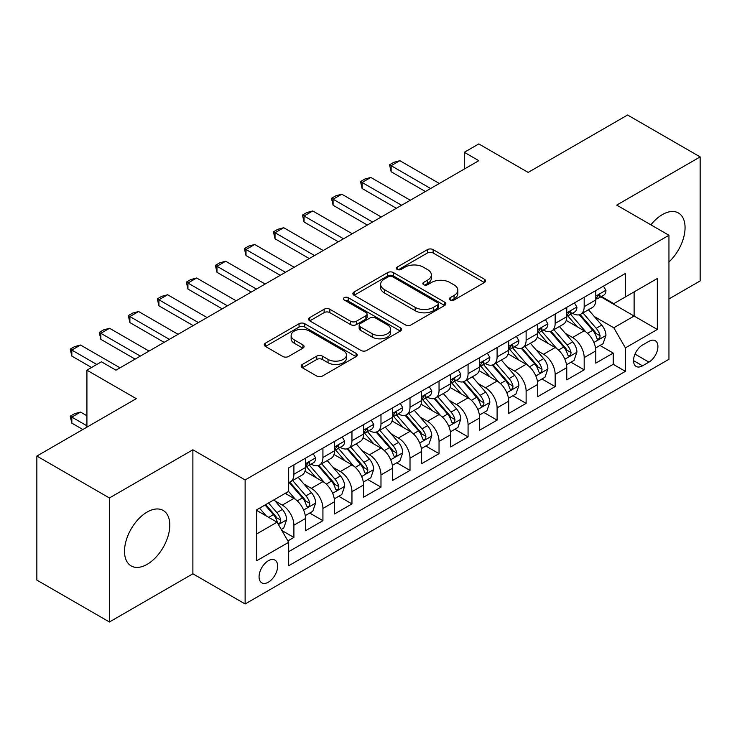 <?xml version="1.0" encoding="UTF-8"?>
<svg xmlns="http://www.w3.org/2000/svg" width="737" height="737" viewBox="0 0 737 737"><rect width="100%" height="100%" fill="white"/><g stroke="black" fill="none" stroke-linecap="round" stroke-linejoin="round"><path stroke-width="1.11" d="M450.15 300.005A2.819 1.631 0 0 0 454.139 300.005L484.412 282.52A4.026 2.331 0 0 0 485.591 280.88A4.026 2.331 0 0 0 484.412 279.231L433.126 249.622A4.026 2.331 0 0 0 427.432 249.622L397.151 267.098A2.819 1.631 0 0 0 396.331 268.25A2.819 1.631 0 0 0 397.151 269.401A2.819 1.631 0 0 0 401.14 269.401L405.064 267.144A12.898 7.444 0 0 1 423.296 267.144L427.571 269.613A12.898 7.444 0 0 1 431.348 274.873A12.898 7.444 0 0 1 427.571 280.134L423.655 282.4A2.819 1.631 0 0 0 422.826 283.552A2.819 1.631 0 0 0 423.655 284.703A2.819 1.631 0 0 0 427.644 284.703L431.56 282.437A12.898 7.444 0 0 1 449.791 282.437L454.066 284.906A12.898 7.444 0 0 1 457.843 290.175A12.898 7.444 0 0 1 454.066 295.436L450.15 297.702A2.819 1.631 0 0 0 449.321 298.853A2.819 1.631 0 0 0 450.15 300.005L450.15 297.702M147.16 564.33A32.023 18.489 120 0 0 168.073 536.121A32.023 18.489 120 0 0 163.172 510.455A32.023 18.489 120 0 0 147.16 512.04A32.023 18.489 120 0 0 126.239 540.258A32.023 18.489 120 0 0 131.149 565.924A32.023 18.489 120 0 0 147.16 564.33M668.947 261.976A32.023 18.489 120 0 0 678.427 212.975A32.023 18.489 120 0 0 662.416 214.568A32.023 18.489 120 0 0 650.9 224.84M268.351 582.184A13.137 7.582 120 0 0 276.937 570.604A13.137 7.582 120 0 0 274.919 560.083A13.137 7.582 120 0 0 268.351 560.728A13.137 7.582 120 0 0 259.774 572.308A13.137 7.582 120 0 0 261.782 582.838A13.137 7.582 120 0 0 268.351 582.184M302.345 364.447A4.026 2.331 0 0 0 301.166 366.096A4.026 2.331 0 0 0 302.345 367.735L316.735 376.045A4.026 2.331 0 0 0 322.428 376.045L356.054 356.634A4.026 2.331 0 0 0 357.233 354.985A4.026 2.331 0 0 0 356.054 353.345L304.768 323.727A4.026 2.331 0 0 0 299.065 323.727L265.44 343.147A4.026 2.331 0 0 0 264.261 344.787A4.026 2.331 0 0 0 265.44 346.436L282.824 356.468A4.026 2.331 0 0 0 288.526 356.468L302.916 348.159A4.026 2.331 0 0 0 304.095 346.519A4.026 2.331 0 0 0 302.916 344.87L294.293 339.895A10.779 6.228 0 0 1 291.133 335.492A10.779 6.228 0 0 1 297.794 329.743A10.779 6.228 0 0 1 309.54 331.097L343.304 350.591A10.779 6.228 0 0 1 346.454 354.985A10.779 6.228 0 0 1 339.803 360.734A10.779 6.228 0 0 1 328.057 359.389L322.428 356.137A4.026 2.331 0 0 0 316.735 356.137L302.345 364.447L302.345 367.735M668.947 298.946L700.15 280.935L700.15 156.907L627.583 115.009L528.153 172.412L478.81 143.927L464.292 152.301L478.81 160.684L115.949 370.177L101.439 361.793L86.92 370.177L86.92 427.156M109.417 497.963L109.417 621.991L192.882 573.801L192.882 449.782L109.417 497.963L36.85 456.065L136.271 398.662L86.92 370.177M192.882 449.782L245.126 479.953L668.947 235.26L668.947 359.288L245.126 603.971L245.126 479.953M700.15 156.907L616.694 205.098L668.947 235.26M405.35 324.879A4.026 2.331 0 0 0 411.043 324.879L444.669 305.468A4.026 2.331 0 0 0 445.848 303.828A4.026 2.331 0 0 0 444.669 302.179L393.383 272.57A4.026 2.331 0 0 0 387.68 272.57L354.055 291.981A4.026 2.331 0 0 0 352.876 293.63A4.026 2.331 0 0 0 354.055 295.27L405.35 324.879M345.358 300.613A2.819 1.631 0 0 1 348.214 301.009L348.214 297.656L400.357 327.762A4.026 2.331 0 0 1 401.536 329.411A4.026 2.331 0 0 1 400.357 331.051L366.74 350.462A4.026 2.331 0 0 1 361.038 350.462L309.752 320.853L309.752 317.564A4.026 2.331 0 0 0 308.573 319.204A4.026 2.331 0 0 0 309.752 320.853M309.752 317.564L324.142 309.254A4.026 2.331 0 0 1 329.835 309.254L350.637 321.268A4.026 2.331 0 0 0 356.34 321.268L365.884 315.749A4.026 2.331 0 0 0 367.063 314.109A4.026 2.331 0 0 0 365.884 312.46L344.225 299.959A2.819 1.631 0 0 1 343.405 298.807A2.819 1.631 0 0 1 345.146 297.306A2.819 1.631 0 0 1 348.214 297.656M109.417 621.991L36.85 580.093L36.85 456.065M287.872 540.912L293.897 537.439L281.847 530.483M274.993 500.884L282.289 505.094A16.417 9.48 60 0 1 293.897 525.205L305.505 518.498L305.505 530.732L322.926 520.672L309.715 513.053M304.022 484.126L311.318 488.327A16.417 9.48 60 0 1 322.926 508.438L334.534 501.74L334.534 513.975L351.954 503.915L338.744 496.287M333.05 467.359L340.347 471.569A16.417 9.48 60 0 1 351.954 491.68L363.562 484.983L363.562 497.217L380.983 487.157L367.772 479.529M362.079 450.602L369.375 454.812A16.417 9.48 60 0 1 380.983 474.923L392.591 468.216L392.591 480.45L410.012 470.399L396.801 462.772M391.107 433.844L398.404 438.054A16.417 9.48 60 0 1 410.012 458.165L421.619 451.459L421.619 463.693L439.04 453.642L425.829 446.014M420.136 417.087L427.423 421.297A16.417 9.48 60 0 1 439.04 441.408L450.648 434.701L450.648 446.935L468.069 436.875L454.858 429.256M449.165 400.329L456.452 404.53A16.417 9.48 60 0 1 468.069 424.641L479.676 417.943L479.676 430.178L497.097 420.118L483.887 412.49M478.193 383.562L485.48 387.773A16.417 9.48 60 0 1 497.097 407.883L508.705 401.177L508.705 413.42L526.126 403.36L512.915 395.732M507.222 366.805L514.509 371.015A16.417 9.48 60 0 1 526.126 391.126L537.734 384.419L537.734 396.653L555.154 386.603L541.944 378.975M536.25 350.047L543.538 354.257A16.417 9.48 60 0 1 555.154 374.368L566.762 367.662L566.762 379.896L584.183 369.845L584.183 357.611A16.417 9.48 -120 0 0 572.566 337.491L565.279 333.29M570.972 362.217L584.183 369.845M305.505 518.498A16.417 9.48 -120 0 0 293.897 498.387L285.191 493.357M334.534 501.74A16.417 9.48 -120 0 0 322.926 481.629L304.971 471.265M363.562 484.983A16.417 9.48 -120 0 0 351.954 464.863L333.999 454.499M392.591 468.216A16.417 9.48 -120 0 0 380.983 448.105L363.028 437.741M421.619 451.459A16.417 9.48 -120 0 0 410.012 431.348L392.056 420.984M450.648 434.701A16.417 9.48 -120 0 0 439.04 414.59L421.085 404.226M479.676 417.943A16.417 9.48 -120 0 0 468.069 397.833L450.114 387.469M508.705 401.177A16.417 9.48 -120 0 0 497.097 381.066L479.142 370.702M537.734 384.419A16.417 9.48 -120 0 0 526.126 364.308L508.171 353.944M566.762 367.662A16.417 9.48 -120 0 0 555.154 347.551L537.199 337.187M648.919 341.351L642.526 345.036A12.722 7.352 120 0 0 634.216 356.247A12.722 7.352 120 0 0 636.169 366.446A12.722 7.352 120 0 0 642.526 365.819L648.919 362.134A12.722 7.352 120 0 0 657.229 350.913A12.722 7.352 120 0 0 655.276 340.724A12.722 7.352 120 0 0 648.919 341.351M256.743 533.92L277.057 522.183L288.674 542.294L288.674 565.758L625.4 371.347L625.4 347.882L613.792 327.772L594.308 316.532M288.674 542.294L256.743 560.728L256.743 509.783L288.674 491.349L288.674 467.884L625.4 273.473L625.4 296.937L657.33 278.503L657.33 329.448L625.4 347.882M311.161 464.107L311.318 464.199A16.417 9.48 60 0 0 319.526 465.01L331.134 458.303A16.417 9.48 -120 0 0 334.534 450.786L334.534 441.399M340.19 447.35L340.347 447.433A16.417 9.48 60 0 0 348.555 448.253L360.163 441.546A16.417 9.48 -120 0 0 363.562 434.029L363.562 424.641M369.219 430.592L369.375 430.675A16.417 9.48 60 0 0 377.584 431.495L389.191 424.788A16.417 9.48 -120 0 0 392.591 417.271L392.591 407.883M398.247 413.835L398.404 413.918A16.417 9.48 60 0 0 406.612 414.728L418.22 408.031A16.417 9.48 -120 0 0 421.619 400.513L421.619 391.126M427.276 397.068L427.423 397.16A16.417 9.48 60 0 0 435.641 397.971L447.248 391.264A16.417 9.48 -120 0 0 450.648 383.747L450.648 374.368M456.304 380.31L456.452 380.403A16.417 9.48 60 0 0 464.669 381.213L476.277 374.507A16.417 9.48 -120 0 0 479.676 366.989L479.676 357.602M485.333 363.553L485.48 363.636A16.417 9.48 60 0 0 493.698 364.456L505.306 357.749A16.417 9.48 -120 0 0 508.705 350.232L508.705 340.844M514.362 346.795L514.509 346.878A16.417 9.48 60 0 0 522.726 347.689L534.334 340.991A16.417 9.48 -120 0 0 537.734 333.474L537.734 324.087M543.39 330.029L543.538 330.121A16.417 9.48 60 0 0 551.755 330.931L563.363 324.234A16.417 9.48 -120 0 0 566.762 316.717L566.762 307.329M288.674 551.681L613.212 364.308L613.212 353.078L595.791 363.138L595.791 350.904A16.417 9.48 -120 0 0 584.183 330.793L566.228 320.429M572.419 313.271L572.566 313.363A16.417 9.48 -120 0 0 580.784 314.174A16.417 9.48 -120 0 0 584.183 306.656L584.183 297.269M580.784 314.174L592.391 307.467A16.417 9.48 -120 0 0 595.791 299.95L595.791 290.571M293.897 464.863L293.897 474.25A16.417 9.48 60 0 1 290.498 481.768A16.417 9.48 60 0 1 288.674 482.431M290.498 481.768L302.106 475.061A16.417 9.48 -120 0 0 305.505 467.544L305.505 458.165M322.926 448.105L322.926 457.493A16.417 9.48 60 0 1 319.526 465.01M351.954 431.348L351.954 440.735A16.417 9.48 60 0 1 348.555 448.253M380.983 414.59L380.983 423.978A16.417 9.48 60 0 1 377.584 431.495M410.012 397.833L410.012 407.211A16.417 9.48 60 0 1 406.612 414.728M439.04 381.066L439.04 390.453A16.417 9.48 60 0 1 435.641 397.971M468.069 364.308L468.069 373.696A16.417 9.48 60 0 1 464.669 381.213M497.097 347.551L497.097 356.938A16.417 9.48 60 0 1 493.698 364.456M526.126 330.793L526.126 340.181A16.417 9.48 60 0 1 522.726 347.689M555.154 314.036L555.154 323.414A16.417 9.48 60 0 1 551.755 330.931M555.154 374.368L555.154 386.603M526.126 391.126L526.126 403.36M497.097 407.883L497.097 420.118M468.069 424.641L468.069 436.875M439.04 441.408L439.04 453.642M410.012 458.165L410.012 470.399M380.983 474.923L380.983 487.157M351.954 491.68L351.954 503.915M322.926 508.438L322.926 520.672M293.897 525.205L293.897 537.439M277.057 522.183L256.743 510.455M613.792 327.772L634.115 316.044L634.115 291.907L657.33 278.503M600.867 296.845L657.33 329.448M601.447 296.514L613.792 303.644L625.4 296.937M192.882 573.801L245.126 603.971M464.292 152.301L464.292 169.059M600.001 345.46L613.212 353.078M613.212 364.308L625.4 371.347M451.274 300.401L454.066 298.789A12.898 7.444 0 0 0 457.843 293.529L457.843 290.175M431.348 274.873L431.348 278.227A12.898 7.444 0 0 1 427.571 283.487L424.779 285.099M484.366 282.557L433.126 252.975A4.026 2.331 0 0 0 427.432 252.975L398.284 269.806M444.614 305.505L393.383 275.924A4.026 2.331 0 0 0 387.68 275.924L354.11 295.307M437.548 304.98A2.819 1.631 0 0 0 438.368 303.828A2.819 1.631 0 0 0 437.548 302.677L392.526 276.679A2.819 1.631 0 0 0 388.537 276.679L384.401 279.065A12.898 7.444 0 0 0 380.624 284.335A12.898 7.444 0 0 0 384.401 289.595L415.18 307.366A12.898 7.444 0 0 0 433.411 307.366L437.548 304.98L437.548 308.333A2.819 1.631 0 0 0 438.368 307.182L438.368 303.828M380.624 284.335L380.624 287.688A12.898 7.444 0 0 0 384.401 292.948L384.401 289.595M437.548 308.333L433.411 310.719A12.898 7.444 0 0 1 415.18 310.719L384.401 292.948M309.807 320.881L324.142 312.608L324.142 309.254M367.063 314.109L367.063 317.463A4.026 2.331 0 0 1 365.884 319.103L356.34 324.612A4.026 2.331 0 0 1 350.637 324.612L329.835 312.608A4.026 2.331 0 0 0 324.142 312.608M348.214 301.009L400.302 331.079M372.222 333.723A10.779 6.228 0 0 0 383.968 335.077A10.779 6.228 0 0 0 390.619 329.328A10.779 6.228 0 0 0 387.469 324.925L375.566 318.052A4.026 2.331 0 0 0 369.873 318.052L360.329 323.571A4.026 2.331 0 0 0 359.149 325.21A4.026 2.331 0 0 0 360.329 326.86L372.222 333.723L372.222 337.076A10.779 6.228 0 0 0 383.968 338.43A10.779 6.228 0 0 0 390.619 332.673L390.619 329.328M359.149 325.21L359.149 328.564A4.026 2.331 0 0 0 360.329 330.213L360.329 326.86M372.222 337.076L360.329 330.213M346.454 354.985L346.454 358.339A10.779 6.228 0 0 1 339.803 364.087A10.779 6.228 0 0 1 328.057 362.742L322.428 359.49A4.026 2.331 0 0 0 316.735 359.49L302.4 367.763M291.133 335.492L291.133 338.845A10.779 6.228 0 0 0 294.293 343.249L294.293 339.895M302.861 348.196L294.293 343.249M355.999 356.662L304.768 327.081A4.026 2.331 0 0 0 299.065 327.081L265.495 346.464M595.551 348.03L603.05 343.7L605.952 335.317A10.88 6.283 -120 0 0 601.714 325.1L588.448 309.743M585.795 331.853L570.631 314.303M577.172 326.74L568.374 316.56A26.071 15.053 -120 0 0 567.564 315.648M579.3 314.763L592.714 330.296A10.88 6.283 60 0 1 596.592 337.795L597.385 339.084L598.859 338.873L599.844 337.675L600.075 335.777A10.88 6.283 -120 0 0 596.196 328.287L582.939 312.93M580.093 314.515L594.501 331.199A5.546 3.197 60 0 1 595.901 333.373L600.075 335.777M603.483 286.131L605.952 290.396A10.88 6.283 60 0 1 603.695 295.215L598.186 298.402A10.88 6.283 -120 0 0 600.075 295.896L599.854 294.929L598.49 295.196L596.592 297.905A10.88 6.283 60 0 1 595.791 299.452M596.159 298.909L596.196 298.909A10.88 6.283 -120 0 0 598.186 298.402M430.62 188.506L391.144 165.714L391.144 171.739L389.541 164.793L393.899 162.278L399.85 160.684L439.326 183.476M425.396 191.519L391.144 171.739M399.85 160.684L391.144 165.714L389.541 164.793M566.523 364.787L574.022 360.457L576.924 352.074A10.88 6.283 -120 0 0 572.686 341.857L559.42 326.509M556.767 348.61L541.612 331.06M548.144 343.506L539.346 333.317A26.071 15.053 -120 0 0 538.535 332.405M550.272 331.521L563.685 347.053A10.88 6.283 60 0 1 567.564 354.552L568.356 355.842L569.83 355.63L570.816 354.442L571.046 352.535A10.88 6.283 -120 0 0 567.168 345.045L553.911 329.688M551.064 331.272L565.472 347.956A5.546 3.197 60 0 1 566.873 350.13L571.046 352.535M537.494 381.545L544.993 377.215L547.895 368.832A10.88 6.283 -120 0 0 543.657 358.624L530.391 343.267M527.738 365.368L512.583 347.818M519.115 360.264L510.317 350.075A26.071 15.053 -120 0 0 509.507 349.172M521.243 348.288L534.657 363.82A10.88 6.283 60 0 1 538.535 371.31L539.327 372.6L540.801 372.397L541.787 371.199L542.017 369.301A10.88 6.283 -120 0 0 538.139 361.803L524.882 346.445M522.036 348.03L536.444 364.723A5.546 3.197 60 0 1 537.844 366.888L542.017 369.301M508.466 398.302L515.964 393.973L518.866 385.598A10.88 6.283 -120 0 0 514.629 375.382L501.363 360.024M498.709 382.135L483.555 364.585M490.087 377.022L481.289 366.833A26.071 15.053 -120 0 0 480.478 365.93M492.215 365.045L505.628 380.578A10.88 6.283 60 0 1 509.507 388.067L510.299 389.357L511.773 389.154L512.759 387.957L512.989 386.059A10.88 6.283 -120 0 0 509.11 378.56L495.854 363.212M493.007 364.787L507.415 381.48A5.546 3.197 60 0 1 508.816 383.645L512.989 386.059M479.437 415.069L486.936 410.73L489.838 402.356A10.88 6.283 -120 0 0 485.6 392.139L472.334 376.782M469.681 398.892L454.526 381.342M461.058 393.779L452.26 383.59A26.071 15.053 -120 0 0 451.449 382.687M463.186 381.803L476.599 397.335A10.88 6.283 60 0 1 480.478 404.825L481.27 406.115L482.744 405.912L483.73 404.714L483.96 402.817A10.88 6.283 -120 0 0 480.082 395.327L466.825 379.97M463.978 381.545L478.387 398.238A5.546 3.197 60 0 1 479.787 400.403L483.96 402.817M574.455 302.889L576.924 307.163A10.88 6.283 60 0 1 574.667 311.972L569.157 315.16A10.88 6.283 -120 0 0 571.046 312.654L570.825 311.687L569.461 311.954L567.564 314.662A10.88 6.283 60 0 1 566.762 316.21M567.131 315.666L567.168 315.666A10.88 6.283 -120 0 0 569.157 315.16M401.591 205.264L362.116 182.472L362.116 188.506L360.513 181.551L364.87 179.036L370.822 177.442L410.297 200.234M396.368 208.276L362.116 188.506M370.822 177.442L362.116 182.472L360.513 181.551M545.426 319.646L547.895 323.921A10.88 6.283 60 0 1 545.647 328.73L540.129 331.917A10.88 6.283 -120 0 0 542.017 329.411L541.796 328.444L540.433 328.72L538.535 331.42A10.88 6.283 60 0 1 537.734 332.967M538.102 332.424L538.139 332.424A10.88 6.283 -120 0 0 540.129 331.917M372.563 222.021L333.087 199.23L333.087 205.264L331.484 198.308L335.842 195.793L341.793 194.2L381.269 216.991M367.339 225.043L333.087 205.264M341.793 194.2L333.087 199.23L331.484 198.308M516.397 336.404L518.866 340.678A10.88 6.283 60 0 1 516.619 345.487L511.1 348.675A10.88 6.283 -120 0 0 512.989 346.169L512.768 345.202L511.404 345.478L509.507 348.177A10.88 6.283 60 0 1 508.705 349.725M509.074 349.181L509.11 349.181A10.88 6.283 -120 0 0 511.1 348.675M343.534 238.779L304.059 215.987L304.059 222.021L302.465 215.066L306.813 212.551L312.764 210.957L352.24 233.758M338.311 241.8L304.059 222.021M312.764 210.957L304.059 215.987L302.465 215.066M487.369 353.161L489.838 357.436A10.88 6.283 60 0 1 487.59 362.254L482.072 365.432A10.88 6.283 -120 0 0 483.96 362.926L483.739 361.968L482.376 362.236L480.478 364.944A10.88 6.283 60 0 1 479.676 366.492M480.045 365.948L480.082 365.948A10.88 6.283 -120 0 0 482.072 365.432M314.506 255.536L275.03 232.745L275.03 238.779L273.436 231.823L277.785 229.308L283.736 227.724L323.211 250.516M309.282 258.558L275.03 238.779M283.736 227.724L275.03 232.745L273.436 231.823M450.408 431.827L457.907 427.497L460.809 419.113A10.88 6.283 -120 0 0 456.572 408.897L443.305 393.54M440.652 415.65L425.498 398.1M432.029 410.537L423.231 400.357A26.071 15.053 -120 0 0 422.421 399.445M434.157 398.56L447.571 414.093A10.88 6.283 60 0 1 451.449 421.592L452.242 422.881L453.716 422.67L454.701 421.472L454.932 419.574A10.88 6.283 -120 0 0 451.053 412.084L437.796 396.727M434.95 398.312L449.358 414.995A5.546 3.197 60 0 1 450.758 417.17L454.932 419.574M458.34 369.928L460.809 374.193A10.88 6.283 60 0 1 458.561 379.011L453.043 382.199A10.88 6.283 -120 0 0 454.932 379.693L454.711 378.726L453.347 378.993L451.449 381.702A10.88 6.283 60 0 1 450.648 383.249M451.016 382.706L451.053 382.706A10.88 6.283 -120 0 0 453.043 382.199M285.477 272.303L246.001 249.511L246.001 255.546L244.408 248.59L248.756 246.075L254.707 244.481L294.183 267.273M280.253 275.316L246.001 255.546M254.707 244.481L246.001 249.511L244.408 248.59M421.38 448.584L428.879 444.254L431.781 435.871A10.88 6.283 -120 0 0 427.543 425.654L414.277 410.306M411.624 432.407L396.469 414.857M403.001 427.303L394.203 417.114A26.071 15.053 -120 0 0 393.392 416.202M405.129 415.318L418.542 430.85A10.88 6.283 60 0 1 422.421 438.349L423.213 439.639L424.687 439.427L425.673 438.239L425.912 436.341A10.88 6.283 -120 0 0 422.025 428.842L408.768 413.485M405.921 415.069L420.33 431.753A5.546 3.197 60 0 1 421.73 433.927L425.912 436.341M429.312 386.685L431.781 390.96A10.88 6.283 60 0 1 429.533 395.769L424.015 398.957A10.88 6.283 -120 0 0 425.912 396.451L425.682 395.483L424.319 395.751L422.421 398.459A10.88 6.283 60 0 1 421.619 400.007M421.988 399.463L422.025 399.463A10.88 6.283 -120 0 0 424.015 398.957M256.448 289.061L216.973 266.269L216.973 272.303L215.379 265.348L219.727 262.833L225.679 261.239L265.154 284.031M251.225 292.073L216.973 272.303M225.679 261.239L216.973 266.269L215.379 265.348M392.351 465.342L399.85 461.012L402.752 452.629A10.88 6.283 -120 0 0 398.514 442.421L385.248 427.064M382.595 449.165L367.441 431.615M373.972 444.061L365.174 433.872A26.071 15.053 -120 0 0 364.364 432.969M376.1 432.085L389.514 447.617A10.88 6.283 60 0 1 393.392 455.107L394.184 456.396L395.658 456.194L396.644 454.996L396.884 453.098A10.88 6.283 -120 0 0 392.996 445.599L379.739 430.242M376.893 431.827L391.31 448.52A5.546 3.197 60 0 1 392.701 450.685L396.884 453.098M400.283 403.443L402.752 407.718A10.88 6.283 60 0 1 400.504 412.527L394.986 415.714A10.88 6.283 -120 0 0 396.884 413.208L396.653 412.241L395.29 412.517L393.392 415.217A10.88 6.283 60 0 1 392.591 416.764M392.959 416.221L392.996 416.221A10.88 6.283 -120 0 0 394.986 415.714M227.42 305.818L187.944 283.026L187.944 289.061L186.35 282.105L190.699 279.59L196.65 277.996L236.126 300.788M222.196 308.84L187.944 289.061M196.65 277.996L187.944 283.026L186.35 282.105M363.323 482.099L370.822 477.769L373.723 469.395A10.88 6.283 -120 0 0 369.486 459.179L356.229 443.821M353.567 465.931L338.412 448.382M344.944 460.818L336.146 450.629A26.071 15.053 -120 0 0 335.335 449.727M347.072 448.842L360.485 464.374A10.88 6.283 60 0 1 364.364 471.864L365.156 473.154L366.63 472.951L367.616 471.754L367.855 469.856A10.88 6.283 -120 0 0 363.977 462.357L350.711 447.009M347.864 448.584L362.282 465.277A5.546 3.197 60 0 1 363.673 467.442L367.855 469.856M371.255 420.201L373.723 424.475A10.88 6.283 60 0 1 371.476 429.293L365.957 432.472A10.88 6.283 -120 0 0 367.855 429.966L367.625 428.998L366.261 429.275L364.364 431.974A10.88 6.283 60 0 1 363.562 433.522M363.931 432.978L363.977 432.978A10.88 6.283 -120 0 0 365.957 432.472M198.391 322.576L158.916 299.784L158.916 305.818L157.322 298.863L161.67 296.348L167.621 294.754L207.097 317.555M193.168 325.597L158.916 305.818M167.621 294.754L158.916 299.784L157.322 298.863M334.294 498.866L341.793 494.527L344.695 486.153A10.88 6.283 -120 0 0 340.457 475.936L327.2 460.579M324.538 482.689L309.383 465.139M315.915 477.576L307.117 467.387A26.071 15.053 -120 0 0 306.306 466.484M318.043 465.6L331.457 481.132A10.88 6.283 60 0 1 335.335 488.622L336.127 489.912L337.601 489.709L338.587 488.511L338.827 486.613A10.88 6.283 -120 0 0 334.948 479.124L321.682 463.766M318.835 465.342L333.253 482.035A5.546 3.197 60 0 1 334.644 484.2L338.827 486.613M305.265 515.624L312.764 511.294L315.666 502.91A10.88 6.283 -120 0 0 311.429 492.694L298.172 477.336M295.509 499.446L288.563 491.404M286.886 494.334L285.753 493.035M289.015 482.357L302.428 497.89A10.88 6.283 60 0 1 306.306 505.389L307.099 506.678L308.573 506.466L309.558 505.269L309.798 503.371A10.88 6.283 -120 0 0 305.919 495.881L292.653 480.524M289.807 482.109L304.224 498.792A5.546 3.197 60 0 1 305.615 500.967L309.798 503.371M342.226 436.958L344.695 441.233A10.88 6.283 60 0 1 342.447 446.051L336.929 449.229A10.88 6.283 -120 0 0 338.827 446.723L338.596 445.765L337.233 446.032L335.335 448.741A10.88 6.283 60 0 1 334.534 450.289M334.902 449.745L334.948 449.745A10.88 6.283 -120 0 0 336.929 449.229M169.363 339.342L129.887 316.542L129.887 322.576L128.293 315.62L132.642 313.105L138.593 311.521L178.078 334.312M164.139 342.355L129.887 322.576M138.593 311.521L129.887 316.542L128.293 315.62M313.197 453.725L315.666 457.99A10.88 6.283 60 0 1 313.418 462.808L307.9 465.996A10.88 6.283 -120 0 0 309.798 463.49L309.568 462.523L308.204 462.79L306.306 465.498A10.88 6.283 60 0 1 305.505 467.046M305.873 466.503L305.919 466.503A10.88 6.283 -120 0 0 307.9 465.996M140.334 356.1L100.858 333.308L100.858 339.342L99.265 332.387L103.613 329.872L109.564 328.278L149.049 351.07M135.111 359.112L100.858 339.342M109.564 328.278L100.858 333.308L99.265 332.387M281.267 529.47L283.736 528.051L286.638 519.668A10.88 6.283 -120 0 0 282.4 509.451L274.053 499.787M266.26 515.946L259.535 508.171M257.858 511.1L256.743 509.801M265.053 504.983L273.399 514.647A10.88 6.283 60 0 1 277.278 522.146L278.07 523.436L279.544 523.224L280.53 522.036L280.769 520.138A10.88 6.283 -120 0 0 276.891 512.639L268.535 502.975M265.725 504.596L275.196 515.55A5.546 3.197 60 0 1 276.587 517.724L280.769 520.138M86.92 415.76L80.536 412.075L71.83 417.105L86.92 425.82M71.83 423.139L70.236 416.184L71.83 417.105L71.83 423.139L82.857 429.505M70.236 416.184L74.584 413.669L80.536 412.075M96.796 364.474L71.83 350.066L71.83 356.1L70.236 349.145L74.584 346.63L80.536 345.036L120.02 367.827M91.572 367.496L71.83 356.1M80.536 345.036L71.83 350.066L70.236 349.145M282.289 505.094L293.897 498.387M311.318 488.327L322.926 481.629M340.347 471.569L351.954 464.863M369.375 454.812L380.983 448.105M398.404 438.054L410.012 431.348M427.423 421.297L439.04 414.59M456.452 404.53L468.069 397.833M485.48 387.773L497.097 381.066M514.509 371.015L526.126 364.308M543.538 354.257L555.154 347.551M572.566 337.491L584.183 330.793M584.183 306.656L595.791 299.95M293.897 474.25L305.505 467.544M322.926 457.493L334.534 450.786M351.954 440.735L363.562 434.029M380.983 423.978L392.591 417.271M410.012 407.211L421.619 400.513M439.04 390.453L450.648 383.747M468.069 373.696L479.676 366.989M497.097 356.938L508.705 350.232M526.126 340.181L537.734 333.474M555.154 323.414L566.762 316.717M584.183 357.611L595.791 350.904M634.99 354.092L648.919 362.134M633.525 360.623L642.526 365.819M454.066 298.789L454.066 295.436M423.655 284.703L423.655 282.4M427.571 283.487L427.571 280.134M397.151 269.401L397.151 267.098M427.432 252.975L427.432 249.622M433.126 252.975L433.126 249.622M484.412 282.52L484.412 279.231M354.055 295.27L354.055 291.981M387.68 275.924L387.68 272.57M393.383 275.924L393.383 272.57M444.669 305.468L444.669 302.179M415.18 310.719L415.18 307.366M433.411 310.719L433.411 307.366M329.835 312.608L329.835 309.254M350.637 324.612L350.637 321.268M356.34 324.612L356.34 321.268M365.884 319.103L365.884 315.749M400.357 331.051L400.357 327.762M316.735 359.49L316.735 356.137M322.428 359.49L322.428 356.137M328.057 362.742L328.057 359.389M302.916 348.159L302.916 344.87M265.44 346.436L265.44 343.147M299.065 327.081L299.065 323.727M304.768 327.081L304.768 323.727M356.054 356.634L356.054 353.345M593.893 342.447L605.878 335.528M596.196 328.287L601.714 325.1M587.527 333.29L592.714 330.296M605.878 290.277L595.791 296.099M598.674 295.076L600.075 295.896M564.864 359.205L576.85 352.286M567.168 345.045L572.686 341.857M558.499 350.047L563.685 347.053M535.836 375.971L547.821 369.044M538.139 361.803L543.657 358.624M529.47 366.814L534.657 363.82M506.807 392.729L518.793 385.801M509.11 378.56L514.629 375.382M500.441 383.572L505.628 380.578M477.779 409.486L489.764 402.568M480.082 395.327L485.6 392.139M471.413 400.329L476.599 397.335M576.85 307.034L566.762 312.857M569.646 311.843L571.046 312.654M547.821 323.792L537.734 329.614M540.617 328.601L542.017 329.411M518.793 340.549L508.705 346.381M511.589 345.358L512.989 346.169M489.764 357.316L479.676 363.138M482.56 362.116L483.96 362.926M448.75 426.244L460.736 419.325M451.053 412.084L456.572 408.897M442.384 417.087L447.571 414.093M460.736 374.074L450.648 379.896M453.531 378.882L454.932 379.693M419.722 443.001L431.707 436.083M422.025 428.842L427.543 425.654M413.356 433.853L418.542 430.85M431.707 390.831L421.619 396.653M424.503 395.64L425.912 396.451M390.693 459.768L402.678 452.84M392.996 445.599L398.514 442.421M384.327 450.611L389.514 447.617M402.678 407.589L392.591 413.411M395.474 412.398L396.884 413.208M361.664 476.526L373.65 469.598M363.977 462.357L369.486 459.179M355.298 467.369L360.485 464.374M373.65 424.346L363.562 430.178M366.446 429.155L367.855 429.966M332.636 493.283L344.621 486.365M334.948 479.124L340.457 475.936M326.27 484.126L331.457 481.132M303.607 510.041L315.593 503.122M305.919 495.881L311.429 492.694M297.241 500.884L302.428 497.89M344.621 441.113L334.534 446.935M337.417 445.913L338.827 446.723M315.593 457.87L305.505 463.693M308.388 462.679L309.798 463.49M278.439 524.569L286.564 519.88M276.891 512.639L282.4 509.451M268.71 517.365L273.399 514.647"/></g></svg>
